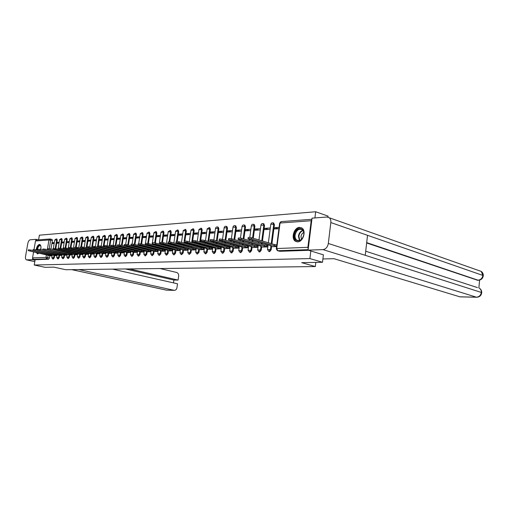 <?xml version="1.0" encoding="UTF-8"?>
<svg xmlns="http://www.w3.org/2000/svg" width="509" height="509" viewBox="0 0 509 509"><rect width="100%" height="100%" fill="white"/><g stroke="black" fill="none" stroke-linecap="round" stroke-linejoin="round"><path stroke-width="0.76" d="M268.816 251.446L269.63 251.65L271.144 249.824L270.444 249.62L268.924 251.446L267.486 249.563L270.444 249.62L270.89 246.21M258.947 251.783L259.762 251.987L261.244 250.186L260.544 249.983L259.062 251.79L257.643 249.925L260.544 249.983L260.99 246.636M249.353 252.12L250.167 252.318L251.618 250.543L250.918 250.345L249.474 252.12L248.068 250.275L250.918 250.345L251.363 247.043M240.019 252.439L240.833 252.642L242.252 250.886L241.552 250.695L240.14 252.445L238.753 250.619L241.552 250.695L241.998 247.444M230.927 252.757L231.741 252.954L233.128 251.223L232.435 251.032L231.048 252.763L229.686 250.956L232.435 251.032L232.874 247.832M222.083 253.062L222.891 253.259L224.246 251.548L223.553 251.363L222.204 253.068L220.855 251.281L223.553 251.363L223.992 248.207M213.462 253.361L214.27 253.552L215.593 251.872L214.906 251.681L213.583 253.367L212.253 251.592L214.906 251.681L215.345 248.577M205.496 253.743L205.865 253.845L207.163 252.178L206.476 252L205.178 253.66L203.867 251.904L206.476 252L206.915 248.939M197.32 254.029L198.949 252.483L198.262 252.305L196.989 253.946L195.698 252.203L198.262 252.305L198.695 249.283M189.348 254.309L190.932 252.776L190.251 252.598L189.004 254.22L187.726 252.496L190.251 252.598L190.684 249.626M181.573 254.583L183.119 253.068L182.438 252.89L181.217 254.494L179.951 252.782L182.438 252.89L182.865 249.957M173.983 254.85L175.49 253.348L174.81 253.177L173.62 254.754L172.366 253.062L174.81 253.177L174.988 249.9M166.577 255.104L168.046 253.622L167.372 253.45L166.201 255.009L164.961 253.336L167.372 253.45L167.512 250.218M159.349 255.359L160.78 253.889L160.106 253.724L158.961 255.263L157.739 253.603L160.106 253.724L160.532 250.899L160.22 250.523M152.286 255.607L153.68 254.15L153.012 253.985L151.892 255.512L150.677 253.864L153.012 253.985L153.438 251.204M145.383 255.849L146.751 254.411L146.083 254.246L144.982 255.747L143.78 254.118L146.083 254.246L146.509 251.497M138.639 256.084L139.975 254.659L139.313 254.494L138.232 255.982L137.048 254.366L139.313 254.494L139.733 251.783M132.054 256.313L133.358 254.901L132.696 254.742L131.634 256.212L130.463 254.615L132.696 254.742L133.116 252.063M125.608 256.536L126.887 255.143L126.232 254.984L125.189 256.434L124.024 254.85L126.232 254.984L126.646 252.33M119.31 256.759L120.557 255.372L119.901 255.219L118.883 256.657L117.725 255.085L119.901 255.219L120.315 252.598M113.144 256.969L114.366 255.601L113.717 255.448L112.578 256.854L111.573 255.314L113.717 255.448L114.131 252.858M107.119 257.179L108.309 255.823L107.666 255.671L106.546 257.064L105.548 255.537L107.666 255.671L108.073 253.119M101.215 257.389L102.385 256.046L101.743 255.893L100.648 257.268L99.649 255.753L101.743 255.893L102.15 253.367M95.438 257.586L96.583 256.256L95.947 256.11L94.992 257.484L93.885 255.97L95.947 256.11L96.347 253.609M89.781 257.783L90.907 256.466L90.271 256.32L89.336 257.681L88.235 256.18L90.271 256.32L90.672 253.851M84.246 257.974L85.347 256.67L84.71 256.523L83.686 257.859L84.316 258.006M78.819 258.165L79.9 256.873L79.27 256.727L78.367 258.063L77.285 256.587L79.27 256.727L79.671 254.315M73.506 258.349L74.562 257.07L73.939 256.924L72.946 258.235L73.576 258.375M68.301 258.527L69.339 257.261L68.715 257.121L67.742 258.413L68.365 258.559M63.192 258.706L64.21 257.452L63.593 257.312L62.639 258.591L63.256 258.731M58.191 258.884L59.19 257.637L58.573 257.497L57.638 258.769L58.255 258.903M53.286 259.049L54.266 257.815L53.649 257.681L52.732 258.941L53.343 259.075M40.745 249.582C41.248 246.795 40.905 245.103 39.715 244.498L39.358 244.46C37.761 244.944 36.699 246.763 36.171 249.913M36.336 252.521L37.418 253.851L39.053 253.132M299.489 227.396C293.96 227.421 290.696 238.74 295.487 241.291L297.67 241.851C303.09 241.972 306.545 230.838 301.939 228.07L299.489 227.396M327.974 217.095L328.089 216.147L315.682 211.75L39.384 235.177L38.576 239.854M322.502 262.281L309.898 258.578L34.224 265.017L45.021 267.32L53.897 267.155L65.852 269.725L315.326 266.557L301.684 262.657L322.502 262.281L323.406 254.78M311.896 219.404L311.184 220.734L307.881 247.336L308.219 249.028M310.84 250.962L309.898 258.578M315.682 211.75L314.918 217.941M50.455 239.058L52.096 239.44L52.402 240.611L50.957 249.073M49.825 255.734L49.437 257.993L47.712 257.611L46.892 258.865L33.448 259.342L32.557 257.904L33.594 251.904M34.014 249.493L35.49 240.967L36.572 240.006L49.869 239.007M33.448 259.342L35.14 259.711L34.224 265.017M59.241 242.208L57.294 242.341L59.146 242.78M57.294 242.341L57.135 243.27L59.082 243.143M55.042 255.62L56.976 255.607M64.249 241.87L62.238 242.004L64.153 242.469M62.238 242.004L62.079 242.946L64.089 242.812M59.979 255.416L61.977 255.403M69.358 241.527L67.283 241.667L69.256 242.144M67.283 241.667L67.124 242.615L69.199 242.475M65.012 255.206L67.073 255.194M74.575 241.171L72.424 241.317L74.467 241.813M72.424 241.317L72.265 242.278L74.416 242.131M70.147 254.996L72.278 254.977M79.894 240.814L77.673 240.967L79.786 241.482M77.673 240.967L77.514 241.934L79.735 241.788M75.383 254.78L77.584 254.761M85.321 240.445L83.031 240.604L85.207 241.139M83.031 240.604L82.872 241.578L85.162 241.431M80.727 254.564L83.005 254.538M90.869 240.076L88.496 240.235L90.748 240.795M88.496 240.235L88.337 241.221L90.704 241.062M86.186 254.335L88.541 254.309M96.525 239.694L94.082 239.86L96.405 240.439M94.082 239.86L93.917 240.852L96.366 240.693M91.76 254.106L94.19 254.08M102.309 239.3L99.777 239.472L102.182 240.076M99.777 239.472L99.618 240.477L102.144 240.312M97.448 253.87L99.961 253.838M108.213 238.906L105.598 239.077L108.086 239.714M105.598 239.077L105.439 240.095L108.054 239.924M103.257 253.635L105.859 253.597M114.251 238.498L111.547 238.676L114.118 239.338M111.547 238.676L111.382 239.707L114.086 239.529M109.2 253.387L111.885 253.348M120.417 238.078L117.624 238.269L120.283 238.95M117.624 238.269L117.458 239.306L120.251 239.128M115.263 253.138L118.043 253.1M126.722 237.652L123.84 237.849L126.582 238.562M123.84 237.849L123.674 238.899L126.556 238.708M121.466 252.884L124.342 252.839M133.173 237.219L130.189 237.423L133.027 238.161M130.189 237.423L130.024 238.486L133.008 238.288M127.81 252.623L130.781 252.572M139.771 236.774L136.686 236.984L139.619 237.754M136.686 236.984L136.514 238.059L139.6 237.856M134.293 252.356L137.366 252.305M146.516 236.316L143.328 236.532L146.357 237.34M143.328 236.532L143.156 237.62L146.35 237.41M140.929 252.082L144.104 252.025M153.419 235.852L150.123 236.074L153.26 236.92M150.123 236.074L149.951 237.175L153.254 236.959M147.718 251.802L151.001 251.745M157.077 235.603L160.322 236.488L156.906 236.717L157.077 235.603L160.488 235.374M154.666 251.516L158.064 251.452M167.728 234.884L164.197 235.126L167.48 236.023M164.197 235.126L164.025 236.252L167.556 236.017M161.779 251.217L165.291 251.16M175.141 234.388L171.488 234.636L174.784 235.546M171.488 234.636L171.317 235.775L174.969 235.533M169.058 250.918L172.697 250.854M182.731 233.873L178.952 234.127L182.267 235.056M178.952 234.127L178.786 235.285L182.566 235.037M176.521 250.613L180.281 250.543M190.512 233.351L186.606 233.612L189.927 234.554M186.606 233.612L186.434 234.783L190.347 234.522M184.163 250.294L188.056 250.224M198.491 232.81L194.444 233.084L197.785 234.038M194.444 233.084L194.273 234.267L198.319 234M191.995 249.976L196.029 249.894M206.673 232.257L202.48 232.543L205.833 233.504M202.48 232.543L202.308 233.739L206.501 233.466M200.024 249.645L204.204 249.556M215.065 231.69L210.726 231.983L214.085 232.963M210.726 231.983L210.554 233.198L214.893 232.912M208.264 249.302L212.59 249.213M223.674 231.111L219.182 231.417L222.554 232.409M219.182 231.417L219.004 232.645L223.502 232.346M216.713 248.952L221.192 248.863M232.511 230.513L227.854 230.832L231.239 231.837M227.854 230.832L227.682 232.072L232.339 231.767M225.385 248.596L230.023 248.5M241.584 229.903L236.761 230.227L240.153 231.251M236.761 230.227L236.59 231.487L241.412 231.169M234.286 248.233L239.096 248.125M250.905 229.273L245.904 229.61L249.308 230.653M245.904 229.61L245.732 230.889L250.727 230.558M243.429 247.851L248.411 247.743M260.481 228.63L255.295 228.98L258.712 230.036M255.295 228.98L255.124 230.272L260.303 229.928M252.82 247.463L257.987 247.349M270.324 227.962L264.954 228.325L268.37 229.4M264.954 228.325L264.775 229.635L270.145 229.285M262.472 247.069L267.829 246.948M279.104 227.37L274.873 227.657L278.302 228.751M274.873 227.657L274.701 228.986L278.932 228.706M272.391 246.661L276.61 246.585M273.498 223.037L274.427 224.711L271.927 243.824M271.59 246.42L271.144 249.824M263.637 223.769L264.527 225.417L262.466 240.999M262.18 243.168L262.027 244.314M261.69 246.84L261.244 250.186M254.042 224.482L254.901 226.111L253.266 238.257M252.973 240.452L252.82 241.603M252.534 243.722L252.388 244.791M252.063 247.247L251.618 250.543M244.708 225.169L245.523 226.779L243.868 238.976M243.576 241.107L243.429 242.189M243.149 244.25L243.016 245.249M242.691 247.641L242.252 250.886M235.61 225.843L236.399 227.434L234.719 239.656M234.433 241.737L234.293 242.748M234.019 244.759L233.886 245.694M233.567 248.029L233.128 251.223M226.753 226.505L227.517 228.07L225.811 240.318M225.525 242.348L225.398 243.289M225.124 245.255L225.003 246.133M224.685 248.405L224.246 251.548M218.126 227.141L218.857 228.687L217.133 240.948M216.853 242.933L216.726 243.817M216.459 245.732L216.344 246.553M216.032 248.767L215.593 251.872M209.714 227.765L210.421 229.292L208.677 241.559M208.397 243.493L208.283 244.32M208.016 246.191L207.907 246.96M207.602 249.124L207.163 252.178M201.513 228.369L202.194 229.883L200.431 242.15M200.158 244.034L200.05 244.81M199.782 246.642L199.681 247.355M199.382 249.467L198.949 252.483M193.515 228.967L194.171 230.456L192.707 240.528M192.51 241.89L192.396 242.71M192.128 244.562L192.02 245.281M191.759 247.075L191.664 247.743M191.365 249.804L190.932 252.776M185.709 229.54L186.345 231.016L184.888 240.967M184.659 242.532L184.551 243.257M184.29 245.064L184.188 245.739M183.934 247.489L183.838 248.118M183.545 250.135L183.119 253.068M178.099 230.106L178.71 231.563L177.247 241.457M177.005 243.105L176.903 243.786M176.642 245.554L176.547 246.184M176.292 247.896L176.209 248.481M175.917 250.453L175.49 253.348M170.661 230.66L171.259 232.098L169.783 241.966M169.535 243.658L169.44 244.295M169.179 246.025L169.09 246.611M168.842 248.29L168.759 248.837M168.473 250.765L168.046 253.622M163.408 231.194L163.981 232.619L162.498 242.488M162.237 244.193L162.148 244.784M161.894 246.477L161.811 247.03M161.563 248.678L161.487 249.187M161.2 251.071L160.78 253.889M156.314 231.722L156.874 233.128L155.372 243.009M155.118 244.708L155.029 245.262M154.781 246.922L154.704 247.431M154.456 249.047L154.386 249.525M154.106 251.37L153.68 254.15M149.392 232.231L149.932 233.625L148.412 243.537M148.157 245.211L148.081 245.726M147.833 247.349L147.756 247.826M147.515 249.41L147.451 249.849M147.171 251.662L146.751 254.411M142.622 232.734L143.144 234.115L141.61 244.053M141.362 245.688L141.286 246.171M141.038 247.762L140.974 248.207M140.732 249.76L140.669 250.173M140.395 251.949L139.975 254.659M136.005 233.224L136.514 234.585L134.968 244.555M134.713 246.159L134.65 246.604M134.401 248.169L134.338 248.577M134.102 250.104L134.045 250.485M133.772 252.222L133.358 254.901M129.54 233.701L130.03 235.05L128.465 245.033M128.223 246.611L128.153 247.024M127.918 248.557L127.854 248.939M127.619 250.434L127.568 250.791M127.301 252.496L126.887 255.143M123.216 234.172L123.693 235.508L122.115 245.503M121.874 247.043L121.81 247.431M121.575 248.933L121.517 249.289M121.282 250.759L121.231 251.083M120.97 252.757L120.557 255.372M117.025 234.63L117.49 235.947L115.899 245.955M115.658 247.469L115.6 247.826M115.365 249.302L115.314 249.633M114.779 253.018L114.366 255.601M110.968 235.075L111.42 236.386L109.817 246.394M109.581 247.883L109.53 248.207M108.722 253.272L108.309 255.823M105.045 235.514L105.484 236.812L103.868 246.82M102.793 253.52L102.385 256.046M99.242 235.947L99.669 237.226L98.046 247.234M96.99 253.762L96.583 256.256M93.567 236.367L93.98 237.633L92.593 246.127M91.308 254.004L90.907 256.466M88 236.774L88.407 238.034L87.02 246.483M85.747 254.233L85.347 256.67M82.553 237.181L82.942 238.422L81.555 246.852M80.301 254.462L79.9 256.873M77.215 237.576L77.597 238.804L76.197 247.221M74.963 254.685L74.562 257.07M71.985 237.964L72.354 239.179L70.948 247.597M69.733 254.901L69.339 257.261M66.857 238.339L67.22 239.548L65.801 247.972M64.605 255.117L64.21 257.452M61.831 238.715L62.181 239.911L60.756 248.347M59.578 255.327L59.19 257.637M56.9 239.077L57.243 240.267L55.812 248.716M54.654 255.531L54.266 257.815M315.834 262.402L315.326 266.557M54.329 242.538L52.446 242.666L54.234 243.092M52.446 242.666L52.287 243.588L54.177 243.461M50.206 255.817L52.077 255.804M308.689 250.307L279.772 251.3L277.679 250.721M35.14 259.711L48.616 259.246L49.437 257.993M52.122 255.518L50.016 255.219L50.149 254.417L50.563 254.424M28.237 250.549L28.364 249.811L30.521 249.976L50.149 254.417M50.016 255.219L28.224 250.625L50.448 255.874M57.027 255.321L54.883 255.015L55.023 254.201L55.526 254.22M32.97 250.288L33.104 249.544L35.286 249.709L55.023 254.201M54.883 255.015L32.958 250.371L55.29 255.677M62.022 255.111L59.846 254.805L59.986 253.985L60.596 254.01M37.806 250.027L37.933 249.276L40.141 249.442L59.986 253.985M59.846 254.805L37.787 250.116L60.227 255.473M78.831 269.56L174.282 290.34C175.694 290.302 176.591 289.424 176.96 287.693L177.533 283.793L112.565 269.134M34.803 261.664L26.443 259.857C25.584 259.475 25.291 258.292 25.565 256.307L27.798 243.531C28.281 241.336 29.07 240.089 30.158 239.784L35.974 239.338L38.251 239.879M26.443 259.857L32.449 259.673L32.627 258.623M35.802 240.337L35.974 239.338M173.48 282.877L173.893 280.052L178.08 280.077L178.653 276.19C178.78 274.256 178.105 273.015 176.629 272.468L160.055 268.529M178.08 280.077L129.502 268.917M32.449 259.673L35.051 260.245M173.893 280.052L125.443 268.968M322.903 258.947L334.012 258.699L459.85 296.811L476.411 297.186L322.973 249.607L308.085 250.123L323.4 254.844M322.973 249.607C325.811 249.149 327.592 247.113 328.311 243.487L365.246 255.308L367.517 235.317L330.831 222.567L328.311 243.487M330.831 222.567C331.035 220.486 330.538 218.895 329.348 217.801L326.931 217.019L312.049 218.164L308.085 250.123M478.88 287.941L479.605 280.096M460.352 296.868L459.85 296.811M477.588 280.249L366.645 242.978M477.016 280.173L478.613 280.243M366.69 242.615L477.989 280.179C480.693 279.905 482.328 278.321 482.888 275.426L483.257 276.082M476.965 297.243L476.411 297.186C479.134 296.957 480.776 295.373 481.317 292.446L481.699 293.038M36.915 250.084L37.004 249.378C38.2 245.376 39.498 244.352 40.892 246.292M40.841 246.159L40.192 245.593C38.945 245.586 38.022 246.871 37.424 249.435L37.335 250.18M39.95 244.594C38.461 244.816 37.386 246.42 36.712 249.397L36.629 250.014M36.794 252.623L37.749 253.883M38.945 253.107L37.316 252.744M38.003 252.897L38.805 253.075M294.425 235.043C295.175 227.097 305.031 226.416 303.828 234.515C303.008 242.608 293.152 243.028 294.425 235.043M303.797 234.636C304.013 232.346 303.44 230.679 302.085 229.635C298.713 228.446 296.378 230.278 295.086 235.12C294.864 237.493 295.468 239.192 296.912 240.216C300.246 241.272 302.537 239.415 303.797 234.636M303.746 232.467C302.244 233.192 301.322 234.547 300.984 236.532L301.5 239.338M301.506 227.809C297.587 227.332 294.997 229.756 293.738 235.082C293.458 238.027 294.215 240.14 296.015 241.412L296.938 241.82M67.124 254.907L64.91 254.589L65.05 253.762L65.776 253.8M42.737 249.76L42.864 249.009L45.104 249.168L65.05 253.762M64.91 254.589L42.724 249.849L65.26 255.263M72.323 254.691L70.077 254.373L70.217 253.533L71.082 253.584M47.77 249.486L47.897 248.729L50.162 248.888L70.217 253.533M70.077 254.373L47.757 249.582L70.395 255.054M77.635 254.475L75.351 254.144L75.491 253.297L76.509 253.374M52.911 249.206L53.038 248.443L55.328 248.602L75.491 253.297M75.351 254.144L55.182 249.467L52.891 249.308L75.637 254.837M83.05 254.252L80.734 253.915L80.874 253.062L82.076 253.164M58.153 248.926L58.287 248.157L60.603 248.316L80.874 253.062M80.734 253.915L60.456 249.187L58.141 249.028L80.982 254.621M88.585 254.023L86.231 253.686L86.371 252.82L87.802 252.96M63.51 248.634L63.644 247.858L65.992 248.017L86.371 252.82M86.231 253.686L65.846 248.895L63.498 248.736L86.441 254.398M94.235 253.794L91.843 253.444L91.983 252.572L93.847 252.795M68.989 248.335L69.116 247.559L71.495 247.711L91.983 252.572M91.843 253.444L71.349 248.602L68.969 248.443L92.014 254.169M100.006 253.558L97.569 253.202L97.715 252.318L100.152 252.674M74.581 248.029L74.708 247.247L77.12 247.399L97.715 252.318M97.569 253.202L76.974 248.303L74.562 248.15L97.709 253.934M105.904 253.317L103.429 252.954L103.569 252.063L106.044 252.426M80.295 247.724L80.428 246.935L82.872 247.081L103.569 252.063M103.429 252.954L82.719 247.991L80.276 247.845L103.518 253.692M111.929 253.075L109.41 252.699L109.55 251.796L112.069 252.171M86.142 247.406L86.269 246.611L88.744 246.757L109.55 251.796M109.41 252.699L88.598 247.679L86.116 247.527L109.46 253.45M118.088 252.82L115.524 252.439L115.67 251.529L118.228 251.91M92.116 247.081L92.244 246.28L94.757 246.426L115.67 251.529M115.524 252.439L94.604 247.361L92.091 247.209L115.53 253.202M124.381 252.566L121.772 252.178L121.918 251.255L124.527 251.643M98.224 246.75L98.358 245.949L100.897 246.089L121.918 251.255M121.772 252.178L100.75 247.03L98.205 246.884L121.734 252.948M130.819 252.305L128.166 251.904L128.313 250.975L130.966 251.37M104.479 246.413L104.606 245.599L107.189 245.739L128.313 250.975M128.166 251.904L107.036 246.693L104.453 246.553L128.077 252.687M137.405 252.031L134.707 251.631L134.853 250.683L137.551 251.09M110.873 246.063L111.007 245.249L113.622 245.389L134.853 250.683M134.707 251.631L113.469 246.35L110.854 246.21L134.567 252.419M144.142 251.758L141.394 251.344L141.54 250.39L144.289 250.803M117.42 245.707L117.554 244.893L120.207 245.02L141.54 250.39M141.394 251.344L120.054 246L117.401 245.86L141.197 252.146M151.039 251.478L148.24 251.052L148.386 250.091L151.186 250.517M124.126 245.344L124.253 244.524L126.951 244.651L148.386 250.091M148.24 251.052L126.792 245.637L124.101 245.503L147.992 251.866M158.102 251.191L155.245 250.759L155.391 249.779L158.248 250.218M130.991 244.975L131.118 244.142L133.854 244.269L155.391 249.779M155.245 250.759L133.702 245.268L130.966 245.141L154.94 251.58M165.33 250.899L162.422 250.453L162.568 249.461L165.476 249.913M138.022 244.594L138.155 243.76L140.929 243.881L162.568 249.461M162.422 250.453L140.77 244.886L137.996 244.765L160.214 250.543M162.053 251.287L160.52 250.899M172.736 250.6L169.771 250.142L169.917 249.143L172.882 249.601M145.23 244.199L145.358 243.359L148.176 243.48L169.917 249.143M169.771 250.142L148.024 244.498L145.205 244.384L167.512 250.237M169.338 250.988L167.798 250.593M180.32 250.294L177.297 249.817L177.444 248.806L180.466 249.283M152.617 243.798L152.751 242.958C152.7 242.634 153.654 242.672 155.608 243.067L177.444 248.806M177.297 249.817L155.455 244.104L152.592 243.989L174.981 249.919M176.795 250.683L175.249 250.282M188.095 249.976L185.009 249.493L185.161 248.468L188.241 248.952M160.195 243.391L160.322 242.545C160.271 242.208 161.238 242.246 163.23 242.647L185.161 248.468M185.009 249.493L163.071 243.696C161.079 243.296 160.112 243.257 160.163 243.588L184.443 250.371M196.06 249.652L192.917 249.156L193.07 248.118L196.213 248.615M167.964 242.971L168.091 242.119C168.034 241.769 169.02 241.807 171.043 242.214L193.07 248.118M192.917 249.156L170.89 243.277C168.861 242.869 167.875 242.831 167.932 243.175L192.275 250.046M204.236 249.327L201.03 248.812L201.182 247.762L204.383 248.271M175.936 242.538L176.063 241.68C175.999 241.323 176.998 241.355 179.066 241.775L201.182 247.762M201.03 248.812L178.907 242.85C176.839 242.43 175.84 242.399 175.904 242.748L200.311 249.715M212.622 248.984L209.352 248.462L209.498 247.393L212.768 247.921M184.118 242.093L184.245 241.234C184.175 240.859 185.193 240.891 187.299 241.317L209.498 247.393M209.352 248.462L187.14 242.405C185.034 241.979 184.016 241.953 184.08 242.316L206.877 248.564L206.495 248.78L208.55 249.378M221.224 248.64L217.884 248.099L218.037 247.018L221.377 247.559M192.517 241.641L192.644 240.77C192.567 240.388 193.605 240.413 195.749 240.852L218.037 247.018M217.884 248.099L195.59 241.953C193.445 241.52 192.408 241.495 192.478 241.87L215.345 248.207L214.951 248.43L216.999 249.035M230.055 248.284L226.651 247.724L226.798 246.636L230.208 247.189M201.144 241.171L201.265 240.299C201.189 239.904 202.245 239.93 204.427 240.375L226.798 246.636M226.651 247.724L204.268 241.489C202.079 241.05 201.03 241.024 201.106 241.412L224.043 247.838L223.636 248.068L225.672 248.678M239.122 247.915L235.648 247.342L235.794 246.235L239.275 246.814M210.007 240.693L210.128 239.815C210.045 239.402 211.12 239.427 213.347 239.879L235.794 246.235M235.648 247.342L213.188 241.012C210.955 240.56 209.886 240.541 209.969 240.948L232.969 247.457L232.543 247.698L234.573 248.309M248.437 247.546L244.886 246.954L245.039 245.828L248.589 246.42M219.112 240.197L219.239 239.319C219.15 238.893 220.244 238.912 222.516 239.376L245.039 245.828M244.886 246.954L222.357 240.522C220.079 240.057 218.985 240.038 219.08 240.464L242.138 247.069L241.692 247.323L243.716 247.934M258.012 247.158L254.385 246.547L254.538 245.414L258.165 246.019M228.484 239.688L228.605 238.804C228.509 238.365 229.623 238.377 231.945 238.855L254.538 245.414M254.385 246.547L231.78 240.019C229.457 239.548 228.344 239.529 228.446 239.968L251.554 246.668L251.096 246.935L253.113 247.552M267.849 246.763L264.146 246.133L264.298 244.982L268.001 245.612M238.117 239.166L238.237 238.282C238.136 237.824 239.268 237.837 241.641 238.32L264.298 244.982M264.146 246.133L241.482 239.497C239.109 239.02 237.977 239.001 238.078 239.459L261.238 246.261L260.754 246.534L262.765 247.151M276.686 245.981L274.179 245.707L274.332 244.543L276.839 244.81M248.029 238.632L248.15 237.741C248.042 237.264 249.2 237.27 251.618 237.767L274.332 244.543M274.179 245.707L251.459 238.963C249.041 238.473 247.883 238.46 247.985 238.937L271.195 245.834L270.693 246.121L272.684 246.744M311.184 220.734L280.045 223.018L276.737 248.532L307.881 247.336M52.402 240.611L50.684 240.197L49.233 248.716M48.126 255.174L47.712 257.611L45.988 257.389L46.427 254.793M47.305 249.677L48.966 239.981L35.49 240.967M32.557 257.904L45.988 257.389L46.892 258.865L48.616 259.246M274.427 224.711L273.734 224.482L271.227 243.614M264.527 225.417L263.834 225.194L261.766 240.795M261.48 242.965L261.327 244.11M254.901 226.111L254.207 225.888L252.572 238.053M252.279 240.248L252.12 241.4M251.84 243.518L251.694 244.587M245.523 226.779L244.835 226.569L243.175 238.772M242.882 240.903L242.736 241.985M242.456 244.053L242.322 245.052M236.399 227.434L235.712 227.224L234.025 239.459M233.739 241.54L233.599 242.551M233.326 244.562L233.198 245.503M227.517 228.07L226.829 227.86L225.118 240.121M224.838 242.15L224.704 243.098M224.431 245.058L224.31 245.936M218.857 228.687L218.17 228.484L216.446 240.757M216.166 242.736L216.039 243.62M215.771 245.542L215.657 246.362M210.421 229.292L209.74 229.095L207.99 241.368M207.717 243.302L207.596 244.129M207.328 246.006L207.22 246.77M202.194 229.883L201.513 229.686L199.751 241.96M199.477 243.849L199.363 244.619M199.102 246.451L199 247.17M194.171 230.456L193.496 230.265L191.715 242.526M191.448 244.371L191.339 245.096M191.079 246.89L190.983 247.559M186.345 231.016L185.67 230.825L184.175 241.043M183.997 242.252L183.876 243.073M183.609 244.88L183.514 245.554M183.253 247.31L183.164 247.94M178.71 231.563L178.042 231.372L176.553 241.425M176.33 242.92L176.229 243.607M175.968 245.37L175.872 246.006M175.618 247.718L175.535 248.303M171.259 232.098L170.591 231.913L169.096 241.896M168.861 243.48L168.765 244.116M168.511 245.847L168.422 246.432M168.167 248.118L168.085 248.666M163.981 232.619L163.313 232.435L161.817 242.379M161.569 244.015L161.48 244.613M161.226 246.305L161.143 246.852M160.895 248.5L160.819 249.009M156.874 233.128L156.212 232.944L154.704 242.876M154.45 244.536L154.367 245.09M154.112 246.75L154.036 247.259M153.788 248.876L153.718 249.353M149.932 233.625L149.271 233.446L147.75 243.378M147.495 245.039L147.419 245.554M147.165 247.177L147.095 247.654M146.853 249.238L146.783 249.684M143.144 234.115L142.488 233.936L140.955 243.887M140.7 245.523L140.624 246M140.382 247.597L140.312 248.042M140.07 249.595L140.007 250.002M136.514 234.585L135.858 234.414L134.306 244.384M134.058 245.987L133.988 246.439M133.746 247.998L133.682 248.411M133.447 249.938L133.383 250.32M130.03 235.05L129.381 234.878L127.816 244.867M127.568 246.445L127.504 246.859M127.263 248.392L127.199 248.774M126.97 250.275L126.913 250.625M123.693 235.508L123.044 235.336L121.466 245.338M121.218 246.884L121.161 247.266M120.919 248.774L120.868 249.13M120.633 250.6L120.582 250.924M117.49 235.947L116.841 235.782L115.25 245.796M115.009 247.31L114.958 247.667M114.722 249.143L114.665 249.474M111.42 236.386L110.777 236.221L109.174 246.235M108.939 247.724L108.888 248.048M105.484 236.812L104.841 236.647L103.232 246.661M99.669 237.226L99.032 237.067L97.41 247.075M93.98 237.633L93.344 237.474L91.715 247.476M88.407 238.034L87.777 237.875L86.365 246.471M85.111 254.086L84.71 256.523L82.7 256.383L83.686 257.859M82.942 238.422L82.318 238.269L80.912 246.795M77.597 238.804L76.974 238.651L75.561 247.145M74.333 254.538L73.939 256.924L71.979 256.784L72.946 258.235M72.354 239.179L71.731 239.026L70.318 247.495M69.109 254.761L68.715 257.121L66.774 256.975L67.742 258.413M67.22 239.548L66.603 239.402L65.177 247.858M63.981 254.977L63.593 257.312L61.678 257.166L62.639 258.591M62.181 239.911L61.564 239.764L60.138 248.214M58.961 255.187L58.573 257.497L56.684 257.35L57.638 258.769M57.243 240.267L56.633 240.114L55.195 248.577M54.037 255.391L53.649 257.681L51.784 257.535L52.732 258.941M56.295 238.931L56.633 240.114L54.762 239.993L53.35 248.328M61.22 238.562L61.564 239.764L59.674 239.637L58.249 248.074M66.246 238.193L66.603 239.402L64.688 239.281L63.071 248.888M71.368 237.811L71.731 239.026L69.797 238.912L68.187 248.532M76.598 237.423L76.974 238.651L75.014 238.536L73.411 248.163M81.936 237.022L82.318 238.269L80.333 238.155L78.742 247.788M87.383 236.621L87.777 237.875L85.767 237.76L84.182 247.399M92.937 236.208L93.344 237.474L91.308 237.366L89.737 246.999M98.619 235.782L99.032 237.067L96.971 236.959L95.406 246.585M104.415 235.355L104.841 236.647L102.754 236.539L101.202 246.165M110.338 234.91L110.777 236.221L108.665 236.112L107.119 245.726M116.389 234.464L116.841 235.782L114.697 235.68L113.17 245.287M122.58 234L123.044 235.336L120.868 235.241L119.348 244.848M128.904 233.529L129.381 234.878L127.174 234.783L125.666 244.409M135.369 233.052L135.858 234.414L133.625 234.325L132.117 243.976M141.986 232.562L142.488 233.936L140.223 233.847L138.722 243.556M148.749 232.053L149.271 233.446L146.967 233.364L145.466 243.168M155.678 231.544L156.212 232.944L153.877 232.868L152.102 244.498M162.765 231.016L163.313 232.435L160.946 232.365L159.183 244.008M170.025 230.475L170.591 231.913L168.18 231.843L166.437 243.499M177.456 229.922L178.042 231.372L175.599 231.315L173.868 242.971M185.072 229.355L185.67 230.825L183.189 230.768L181.478 242.424M192.879 228.776L193.496 230.265L190.97 230.208L189.278 241.858M200.877 228.178L201.513 229.686L198.949 229.642L197.269 241.272M209.078 227.574L209.74 229.095L207.131 229.056L205.471 240.662M217.496 226.944L218.17 228.484L215.523 228.452L213.882 240.032M226.13 226.301L226.829 227.86L224.132 227.835L222.357 240.522M234.993 225.646L235.712 227.224L232.969 227.205L231.379 238.715M244.097 224.972L244.835 226.569L242.042 226.556L240.471 238.066M253.444 224.272L254.207 225.888L251.357 225.888L249.804 237.429M263.051 223.559L263.834 225.194L260.932 225.207L258.966 239.955M272.919 222.827L273.734 224.482L271.182 224.17L270.775 224.501L268.377 242.761M50.283 239.02L50.684 240.197L48.966 239.981L50.283 239.02M279.772 251.3L277.329 250.619L276.317 248.818L276.737 248.532L277.787 250.721L308.142 249.652M276.349 248.577L279.626 223.368L281.299 221.593L311.909 219.29M50.06 255.219L50.2 254.411M51.797 255.448L51.918 254.735M30.381 250.797L30.521 249.976M54.927 255.015L55.067 254.201M56.684 255.238L56.811 254.513M35.14 250.543L35.286 249.709M59.897 254.799L60.037 253.978M61.665 255.034L61.793 254.284M40.001 250.282L40.141 249.442M26.653 259.876L34.809 261.639M71.839 269.649L166.494 290.13L174.008 290.302M174.282 290.34L166.99 290.175M460.123 296.868L476.685 297.243C479.618 297.052 481.304 295.506 481.743 292.611C481.762 290.734 480.986 289.271 479.414 288.234C480.776 289.207 481.412 290.607 481.317 292.446L365.246 255.308M365.71 251.211L477.467 287.598M367.517 235.317L482.888 275.426L481.253 271.424L479.052 270.648M40.402 249.499L40.981 247.921M299.445 240.553L298.414 236.176C298.974 233.097 300.437 231.137 302.791 230.297M303.02 230.609C300.781 231.455 299.4 233.345 298.872 236.271L299.814 240.433M64.961 254.589L65.101 253.756M66.755 254.818L66.883 254.055M44.957 250.014L45.104 249.168M70.127 254.366L70.267 253.527M71.941 254.602L72.074 253.813M50.016 249.747L50.162 248.888M75.402 254.144L75.542 253.297M77.234 254.379L77.368 253.571M55.182 249.467L55.328 248.602M80.785 253.915L80.931 253.062M82.636 254.156L82.776 253.329M60.456 249.187L60.603 248.316M86.282 253.679L86.422 252.82M88.152 253.927L88.292 253.075M65.846 248.895L65.992 248.017M91.894 253.444L92.04 252.572M93.79 253.686L93.93 252.814M71.349 248.602L71.495 247.711M97.626 253.202L97.773 252.318M99.541 253.45L99.681 252.566M76.974 248.303L77.12 247.399M103.48 252.954L103.626 252.057M105.42 253.202L105.56 252.311M82.719 247.991L82.872 247.081M109.467 252.699L109.613 251.796M111.426 252.954L111.566 252.05M88.598 247.679L88.744 246.757M115.581 252.439L115.728 251.529M117.566 252.693L117.706 251.783M94.604 247.361L94.757 246.426M121.836 252.171L121.982 251.249M123.84 252.432L123.986 251.51M100.75 247.03L100.897 246.089M128.23 251.904L128.376 250.969M130.259 252.165L130.399 251.23M107.036 246.693L107.189 245.739M134.77 251.624L134.917 250.683M136.819 251.891L136.966 250.943M113.469 246.35L113.622 245.389M141.457 251.344L141.604 250.39M143.538 251.605L143.684 250.651M120.054 246L120.207 245.02M148.304 251.052L148.45 250.084M150.41 251.319L150.556 250.352M126.792 245.637L126.951 244.651M155.315 250.752L155.461 249.779M157.446 251.026L157.593 250.046M133.702 245.268L133.854 244.269M162.492 250.447L162.638 249.461M164.649 250.727L164.795 249.734M140.77 244.886L140.929 243.881M169.841 250.135L169.987 249.136M172.029 250.415L172.176 249.416M148.024 244.498L148.176 243.48M177.367 249.817L177.52 248.806M179.588 250.097L179.734 249.086M155.455 244.104L155.608 243.067M185.085 249.493L185.238 248.462M187.331 249.773L187.484 248.748M163.071 243.696L163.23 242.647M193 249.156L193.146 248.118M195.271 249.442L195.424 248.405M170.89 243.277L171.043 242.214M201.112 248.812L201.259 247.762M203.415 249.105L203.568 248.055M178.907 242.85L179.066 241.775M209.428 248.456L209.581 247.393M211.769 248.755L211.922 247.686M187.14 242.405L187.299 241.317M217.967 248.093L218.119 247.018M220.34 248.392L220.492 247.317M195.59 241.953L195.749 240.852M226.734 247.724L226.887 246.63M229.139 248.029L229.292 246.935M204.268 241.489L204.427 240.375M235.731 247.342L235.883 246.235M238.174 247.648L238.327 246.541M213.188 241.012L213.347 239.879M244.975 246.948L245.128 245.828M247.45 247.259L247.603 246.14M254.475 246.547L254.627 245.408M256.988 246.865L257.14 245.726M231.78 240.019L231.945 238.855M264.241 246.133L264.394 244.975M266.792 246.451L266.939 245.3M241.482 239.497L241.641 238.32M274.281 245.707L274.434 244.536M251.459 238.963L251.618 237.767M205.598 253.794L205.063 253.654M197.422 254.08L196.875 253.94M189.45 254.36L188.896 254.214M181.675 254.634L181.109 254.487M174.084 254.894L173.512 254.748M166.678 255.155L166.093 255.003M159.444 255.403L158.859 255.257M152.376 255.652L151.79 255.505M145.479 255.887L144.88 255.741M138.734 256.122L138.136 255.976M132.143 256.351L131.538 256.205M125.698 256.574L125.093 256.428M119.392 256.791L118.788 256.651M113.227 257.007L112.623 256.86M107.195 257.217L106.591 257.07M101.291 257.42L100.687 257.274M95.514 257.618L94.909 257.478M89.858 257.815L89.253 257.675M78.889 258.19L78.291 258.057M56.932 239.084L56.327 238.937L54.775 239.911M51.791 257.465L52.242 254.805M61.863 238.721L61.252 238.575L59.693 239.554M66.895 238.352L66.278 238.199L64.7 239.192M72.023 237.97L71.406 237.818L69.816 238.823M77.26 237.582L76.636 237.429L75.027 238.441M82.598 237.194L81.974 237.035L80.352 238.053M88.051 236.787L87.421 236.628L85.779 237.658M93.618 236.38L92.982 236.221L91.327 237.258M99.3 235.96L98.663 235.794L96.99 236.844M105.102 235.533L104.466 235.368L102.773 236.424M111.032 235.094L110.396 234.929L108.684 235.998M117.095 234.649L116.453 234.477L114.716 235.559M123.286 234.191L122.644 234.019L120.888 235.113M129.623 233.726L128.968 233.548L127.199 234.655M136.094 233.249L135.439 233.071L133.644 234.185M142.717 232.759L142.062 232.581L140.242 233.707M149.493 232.263L148.832 232.079L146.993 233.217M156.428 231.748L155.767 231.57L153.903 232.715M163.529 231.226L162.861 231.041L160.971 232.199M170.795 230.692L170.127 230.507L168.205 231.678M178.239 230.144L177.571 229.96L175.624 231.137M185.868 229.584L185.193 229.394L183.215 230.583M193.687 229.012L193.006 228.821L191.002 230.017M201.698 228.426L201.023 228.229L198.981 229.438M209.918 227.822L209.237 227.625L207.157 228.846M218.348 227.211L217.667 227.001C216.618 226.728 215.911 227.141 215.549 228.236M227.001 226.575L226.314 226.371C225.252 226.079 224.533 226.492 224.164 227.612M235.883 225.926L235.196 225.716C234.115 225.411 233.383 225.831 233.001 226.969M245.007 225.264L244.314 225.048C243.213 224.723 242.469 225.15 242.074 226.314M254.373 224.584L253.679 224.367C252.559 224.017 251.796 224.444 251.395 225.64M264.006 223.884L263.312 223.661C262.167 223.292 261.391 223.718 260.971 224.94M273.906 223.165L273.206 222.942C272.041 222.548 271.246 222.974 270.813 224.227M56.69 257.28L57.148 254.589M58.102 248.946L58.242 248.118M61.691 257.09L62.149 254.366M66.787 256.899L67.252 254.137M71.992 256.701L72.456 253.902M77.298 256.504L77.769 253.667M82.719 256.301L83.19 253.425M88.248 256.091L88.725 253.177M93.898 255.874L94.375 252.922M99.669 255.658L100.152 252.661M105.56 255.435L106.05 252.394M106.826 247.546L106.884 247.215M111.586 255.213L112.082 252.127M112.584 248.958L112.635 248.634M112.871 247.151L112.928 246.795M117.744 254.977L118.241 251.847M118.47 250.409L118.521 250.078M118.756 248.608L118.807 248.252M119.049 246.738L119.112 246.356M124.043 254.742L124.54 251.561M124.769 250.097L124.826 249.741M125.061 248.239L125.125 247.858M125.367 246.318L125.43 245.904M130.476 254.5L130.985 251.268M131.214 249.779L131.277 249.397M131.513 247.87L131.577 247.457M131.825 245.885L131.895 245.44M137.061 254.252L137.57 250.969M137.805 249.448L137.869 249.041M138.111 247.482L138.181 247.037M138.429 245.44L138.505 244.956M143.799 253.997L144.314 250.663M144.55 249.117L144.62 248.672M144.861 247.088L144.938 246.611M145.186 244.975L145.275 244.415M150.696 253.737L151.211 250.352M151.453 248.774L151.523 248.297M151.771 246.674L151.854 246.165M157.758 253.469L158.274 250.027M158.522 248.417L158.598 247.908M158.846 246.254L158.929 245.707M164.986 253.196L165.508 249.696M165.756 248.055L165.839 247.508M166.087 245.822L166.176 245.23M172.386 252.916L172.92 249.359M173.168 247.686L173.251 247.094M173.505 245.376L173.601 244.74M179.976 252.629L180.504 249.009M180.759 247.298L180.854 246.674M181.109 244.912L181.21 244.237M187.751 252.337L188.285 248.653M188.54 246.903L188.635 246.235M188.903 244.435L189.004 243.709M195.717 252.038L196.258 248.284M196.519 246.502L196.62 245.777M196.888 243.945L196.996 243.168M203.893 251.732L204.44 247.902M204.701 246.082L204.809 245.313M205.076 243.436L205.197 242.602M212.278 251.414L212.826 247.514M213.093 245.65L213.207 244.829M213.481 242.908L213.602 242.017M220.881 251.09L221.434 247.113M221.701 245.204L221.829 244.326M222.102 242.36L222.236 241.412M229.712 250.759L230.272 246.7M230.545 244.746L230.672 243.811M230.952 241.794L231.092 240.776M238.785 250.415L239.345 246.273M239.618 244.275L239.758 243.27M240.038 241.202L240.191 240.121M248.099 250.065L248.666 245.841M248.946 243.792L249.092 242.717M249.378 240.592L249.531 239.434M257.675 249.703L258.248 245.389M258.527 243.283L258.68 242.138M267.511 249.334L268.09 244.918M52.096 239.44L50.06 238.995M280.936 221.65L279.664 223.082M166.252 290.098L71.737 269.655M477.347 280.249L478.32 280.249C481.215 280.014 482.876 278.468 483.308 275.604C483.34 273.861 482.653 272.468 481.253 271.424L329.348 217.801M298.382 240.674L296.912 240.216"/></g></svg>
